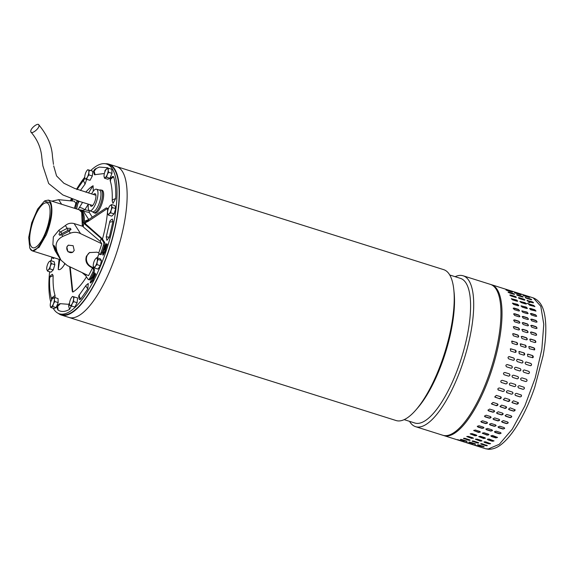 <?xml version="1.0" encoding="UTF-8"?>
<svg xmlns="http://www.w3.org/2000/svg" width="574" height="574" viewBox="0 0 574 574"><rect width="100%" height="100%" fill="white"/><g stroke="black" fill="none" stroke-linecap="round" stroke-linejoin="round"><path stroke-width="0.86" d="M38.982 125.34C38.824 121.767 30.113 128.368 30.781 131.561C30.939 135.141 39.649 128.533 38.982 125.34L38.695 124.694C47.341 135.148 51.925 145.71 52.449 156.365L53.468 164.365M30.781 131.561L31.068 132.214C37.511 139.683 41.106 148.228 41.845 157.828L42.863 165.843L48.675 183.529L62.846 194.945L79.958 201.582L92.694 205.478M58.304 313.382A79.104 25.966 -72.5 0 0 60.098 314.545A79.104 25.966 -72.5 0 0 61.318 315.033A79.104 25.966 -72.5 0 0 109.247 249.288A79.104 25.966 -72.5 0 0 110.086 164.63A79.104 25.966 -72.5 0 0 108.866 164.142A79.104 25.966 -72.5 0 0 105.451 163.769M61.318 315.033L69.031 317.465A79.104 25.966 -72.5 0 0 116.967 251.721A79.104 25.966 -72.5 0 0 117.799 167.063A79.104 25.966 -72.5 0 0 116.587 166.575A79.104 25.966 107.5 0 1 116.587 166.575A79.104 25.966 107.5 0 1 116.343 253.615A79.104 25.966 107.5 0 1 69.031 317.465A79.104 25.966 107.5 0 1 69.023 317.465L396.125 420.548A79.104 25.966 -72.5 0 0 415.813 410.051A79.104 25.966 -72.5 0 0 443.429 356.691A79.104 25.966 -72.5 0 0 453.79 289.54A79.104 25.966 -72.5 0 0 444.893 270.139A79.104 25.966 -72.5 0 0 443.673 269.651L108.866 164.142M453.79 289.54L454.091 292.374A75.833 24.89 107.5 0 1 444.161 356.748A75.833 24.89 107.5 0 1 417.685 407.899L415.813 410.051M404.153 419.644L414.88 423.024A75.833 24.89 -72.5 0 0 460.233 361.814A75.833 24.89 -72.5 0 0 461.632 278.842A75.833 24.89 -72.5 0 0 460.47 278.376L449.736 274.996M455.125 276.69A79.104 25.966 107.5 0 1 463.153 275.793A79.104 25.966 107.5 0 1 464.373 276.281A79.104 25.966 107.5 0 1 462.909 362.833A79.104 25.966 107.5 0 1 415.598 426.683A79.104 25.966 107.5 0 1 414.385 426.195A79.104 25.966 107.5 0 1 409.535 421.345M415.598 426.683L442.834 435.264A79.104 25.966 -72.5 0 0 490.146 371.414A79.104 25.966 -72.5 0 0 490.39 284.374L463.153 275.793M44.377 201.144L37.647 209.036L31.714 222.769L28.7 237.421L29.748 247.86C35.617 263.186 57.113 215.343 49.988 202.809L44.377 201.144L45.016 200.764L48.41 200.089L50.756 202.464C53.195 209.912 51.725 220.66 46.343 234.723L39.104 247.294L32.395 250.917L29.941 248.298M82.319 226.163L81.673 212.315L79.277 209.819L48.453 200.104M45.109 233.46A23.491 7.713 107.5 0 1 32.804 247.746A23.491 7.713 107.5 0 1 34.627 217.209A23.491 7.713 107.5 0 1 46.925 202.931A23.491 7.713 107.5 0 1 45.109 233.46M82.642 226.264L81.924 212.875M101.505 190.166A12.011 3.946 107.5 0 1 102.057 190.224A12.011 3.946 107.5 0 1 101.124 205.836A12.011 3.946 107.5 0 1 94.839 213.141A12.011 3.946 107.5 0 1 94.351 212.868M90.728 170.543A78.509 25.765 107.5 0 1 106.549 164.035A78.509 25.765 107.5 0 1 112.174 168.699A78.509 25.765 107.5 0 1 104.181 256.513A78.509 25.765 107.5 0 1 59.352 313.791A78.509 25.765 107.5 0 1 53.719 309.128A78.509 25.765 107.5 0 1 53.181 308.231M50.749 302.067A78.509 25.765 107.5 0 1 49.629 271.782M51.158 260.747A78.509 25.765 107.5 0 1 51.818 257.044M70.372 200.807A78.509 25.765 107.5 0 1 71.434 198.669M76.615 189.169A78.509 25.765 107.5 0 1 84.758 177.165M106.549 164.035L108.687 164.709A78.509 25.765 107.5 0 1 114.319 169.373A78.509 25.765 107.5 0 1 106.326 257.188A78.509 25.765 107.5 0 1 61.497 314.466L59.352 313.791M105.272 250.422A75.538 24.79 -72.5 0 0 107.281 244.144L106.742 243.972A75.538 24.79 107.5 0 1 104.741 250.25L105.623 250.601L103.22 255.121L102.689 254.949L103.686 249.704L104.059 249.826M94.782 272.901L95.184 274.013A75.538 24.79 107.5 0 1 92.5 279.394L92.665 280.033L90.175 282.767L90.714 282.939L93.196 280.198L93.038 279.56A75.538 24.79 -72.5 0 0 95.722 274.178L94.782 272.901A73.156 24.015 107.5 0 1 92.184 278.11L92.027 277.472L92.45 277.608M54.975 297.605L55.039 295.416C53.475 290.351 52.844 283.778 53.145 275.692L52.406 274.272C50.297 275.57 49.378 276.819 49.651 278.031L50.06 277.012L53.145 275.692M69.511 303.639L68.084 304.27L59.99 303.653C57.02 305.21 56.36 307.32 57.996 309.974L58.132 310.111C61.325 312.156 65.127 311.904 69.554 309.364L71.355 306.078M87.765 288.995L88.281 283.491L86.15 285.221L79.628 294.505L79.112 295.947L80.618 299.176L87.765 288.995L85.935 286.225L86.15 285.221M79.628 294.505C78.495 295.466 78.444 297.138 79.463 299.535L80.618 299.176M109.325 237.191L106.262 236.861L106.879 240.348L109.325 237.191L112.935 221.528L112.317 219.074C110.502 220.129 109.605 221.177 109.634 222.21L112.935 221.528M115.711 198.482L112.619 199.802L112.21 200.821L112.978 203.39L115.711 198.482C116.041 189.599 115.345 182.367 113.623 176.806L112.978 176.362C110.545 177.617 109.691 179.339 110.409 181.528L110.631 179.102L113.623 176.806M108.077 168.333L107.761 167.716L99.288 167.07L95.793 168.713C93.662 169.667 93.225 171.676 94.488 174.718L104.36 173.52M80.41 190.475L85.067 184.096L86.66 179.361M52.428 257.231L53.059 258.587L54.465 257.877M107.668 208.348L106.298 207.888L88.762 219.49L88.052 221.413L107.668 208.348A57.099 18.741 -72.5 0 1 102.452 239.049M69.676 266.695L72.288 291.312L72.812 292.087A57.099 18.741 -72.5 0 0 86.473 276.869M59.129 259.348A57.099 18.741 -72.5 0 0 58.232 269.479C59.768 270.311 61.82 268.704 64.381 264.65L64.79 264.09M93.304 191.156L93.088 185.739A57.099 18.741 -72.5 0 0 85.77 192.175M79.19 201.331A57.099 18.741 -72.5 0 0 77.612 203.985M92.285 217.151L89.25 212.445L89.264 210.536M103.686 249.704L104.038 249.891A73.156 24.015 107.5 0 0 105.982 243.807L106.742 243.972M104.741 250.25L105.623 250.601M105.092 250.429L102.689 254.949M90.175 282.767L92.027 277.472M95.184 274.013L95.722 274.178M92.5 279.394L93.038 279.56M92.665 280.033L93.196 280.198M72.676 199.522L72.64 199.379A73.156 24.015 107.5 0 0 71.829 200.95M70.911 200.864A75.538 24.79 107.5 0 1 71.929 198.848M72.812 292.087L70.186 266.939M85.497 224.197L85.648 222.475L88.052 221.413M58.232 269.479L59.796 259.556M82.57 202.392L78.179 209.474M93.088 185.739L88.496 193M79.212 207.716C80.482 207.365 82.347 208.039 84.816 209.754L88.339 204.136M89.235 210.658L84.816 209.754L83.438 210.421L83.388 211.246L81.967 211.16M84.572 223.236L88.762 219.49M80.109 210.235L83.438 210.421L78.789 209.668M84.342 221.342L88.181 219.806M84.687 223.422L86.574 220.416L87.499 220.029M77.849 200.9L78.315 201.632L76.6 208.972M80.338 210.414A26.469 8.689 107.5 0 1 81.659 211.727A26.469 8.689 107.5 0 1 83.201 222.439L83.711 223.236A27.954 9.177 107.5 0 1 83.244 226.888L82.893 226.343L74.089 223.566C70.824 222.741 67.926 223.386 65.393 225.517L58.871 230.231L53.339 236.954L52.887 244.603L54.975 250.529L57.967 255.523L54.975 250.529M83.201 222.439L84.27 222.777A26.469 8.689 -72.5 0 0 82.728 212.071A26.469 8.689 -72.5 0 0 80.826 210.493L80.188 210.292M56.79 253.342L54.121 246.519L54.221 245.643L60.944 260.144L67.302 265.561L88.532 275.678A64.066 21.03 -72.5 0 0 92.514 267.857L93.282 269.041A2.382 0.782 107.5 0 1 92.923 271.99A2.382 0.782 107.5 0 1 92.78 272.313A70.186 23.032 107.5 0 1 89.802 278.132A3.566 1.17 107.5 0 1 88.303 279.516L89.379 279.861A3.566 1.17 -72.5 0 0 90.871 278.469A70.186 23.032 -72.5 0 0 93.849 272.657A2.382 0.782 -72.5 0 0 94 272.327A2.382 0.782 -72.5 0 0 94.351 269.378L93.253 267.671L93.54 266.975M93.253 267.671L91.352 266.781A8.33 7.936 58.5 0 1 87.033 255.846A8.33 7.936 58.5 0 1 89.831 252.409M84.27 222.777L102.222 238.691L104.619 242.415L103.55 242.077A3.566 1.17 107.5 0 1 103.334 245.629A70.186 23.032 107.5 0 1 101.031 252.495A2.382 0.782 107.5 0 1 99.654 254.289A2.382 0.782 107.5 0 1 99.481 254.146L98.714 252.962L97.063 252.187L89.537 252.582L86.416 256.219C85.017 260.912 86.495 264.535 90.864 267.075L91.352 266.781M66.792 246.999L67.954 251.756L72.69 252.287L74.218 250.486L73.128 245.686L68.342 245.184L66.792 246.999M68.493 245.098A4.162 3.968 -121.5 0 0 68.163 251.534A4.162 3.968 -121.5 0 0 72.833 252.194M76.765 200.541L77.196 201.216L75.459 208.613M77.196 201.216A57.694 18.935 -72.5 0 0 75.854 203.512L74.369 208.276M51.825 201.165L58.684 199.687L74.362 201.201L75.854 203.512M72.855 199.192A70.186 23.032 -72.5 0 0 71.922 200.965M83.711 223.236L101.196 238.432A57.694 18.935 107.5 0 1 100.328 241.453L83.244 226.888M103.55 242.077L101.196 238.432M82.068 272.6L85.698 275.663L88.052 279.308A3.566 1.17 107.5 0 0 88.303 279.516M86.315 274.623A57.694 18.935 107.5 0 1 85.698 275.663M100.55 254.483A2.382 0.782 -72.5 0 0 100.723 254.626A2.382 0.782 -72.5 0 0 102.1 252.833A70.186 23.032 -72.5 0 0 104.403 245.966A3.566 1.17 -72.5 0 0 104.619 242.415M97.343 257.834L99.115 253.579M98.714 252.962A64.066 21.03 -72.5 0 0 101.813 243.763L100.328 241.453M101.813 243.763L80.59 233.647L74.089 223.566M65.393 225.517L67.201 228.33L70.365 228.344L70.918 229.213M70.939 229.263L69.052 231.2L70.351 233.209C73.824 231.86 77.239 232.011 80.59 233.647M55.915 249.303L59.158 257.353M59.129 257.303L57.967 255.523M56.848 250.745C54.803 244.294 56.797 239.509 62.831 236.373L61.899 234.931L59.495 235.075L58.943 234.206M58.964 234.257L60.105 232.14L58.871 230.231M67.201 228.33A2.97 1.22 -26.9 0 0 66.943 228.459L60.851 231.681A2.97 1.22 -26.9 0 0 60.105 232.14M92.514 267.857L90.864 267.075M62.831 236.373L70.351 233.209M61.899 234.931A2.97 1.22 -26.9 0 0 62.71 234.565L68.801 231.336A2.97 1.22 -26.9 0 0 69.052 231.2M70.853 229.772A2.97 1.22 -26.9 0 0 67.926 230.396L66.943 228.459M60.851 231.681L61.834 233.618A2.97 1.22 -26.9 0 0 59.897 235.326M61.834 233.618L67.926 230.396M47.549 271.129L48.324 269.88A4.757 1.564 107.5 0 1 46.81 269.515L47.549 271.129L50.914 272.191L53.239 269.938L54.853 264.686L54.143 261.687L50.77 260.625L49.228 261.636A4.757 1.564 107.5 0 1 50.749 262.002L50.77 260.625M51.488 263.624L50.749 262.002A4.757 1.564 107.5 0 1 50.297 266.128L51.488 263.624L54.853 264.686M49.873 268.876L50.297 266.128A4.757 1.564 107.5 0 1 48.324 269.88L49.873 268.876L53.239 269.938M46.81 269.515A4.757 1.564 107.5 0 1 46.738 269.098A4.757 1.564 107.5 0 1 47.255 265.389A4.757 1.564 107.5 0 1 49.02 261.852A4.757 1.564 107.5 0 1 49.228 261.636M99.223 190.016L100.45 189.937A11.896 3.903 107.5 0 1 100.938 189.994A11.896 3.903 107.5 0 1 100.027 205.456A11.896 3.903 107.5 0 1 93.792 212.681A11.896 3.903 107.5 0 1 93.361 212.445L92.392 211.677M91.567 193.926A11.301 3.709 107.5 0 1 96.461 189.205L99.438 190.08A11.358 3.731 107.5 0 1 98.577 204.846A11.358 3.731 107.5 0 1 92.608 211.749L89.673 210.758A11.301 3.709 107.5 0 1 88.36 204.143M96.461 189.205A11.301 3.709 107.5 0 1 95.607 203.899A11.301 3.709 107.5 0 1 89.673 210.758M93.476 194.507A6.608 2.167 107.5 0 1 95.392 193.89A6.608 2.167 107.5 0 1 94.559 202.278A6.608 2.167 107.5 0 1 91.481 206.31A6.608 2.167 107.5 0 1 90.269 204.724M533.253 297.884C542.107 301.458 544.166 310.964 545.164 318.018C546.491 328.385 545.802 340.927 543.104 355.643L534.789 387.141C531.101 397.918 526.875 407.813 522.11 416.817C516.22 427.917 510.143 436.384 503.886 442.224C500.715 445.108 495.706 449.327 488.589 449.306L485.704 448.775L487.821 449.162L499.323 444.269L512.295 429.13L524.858 405.926L535.198 378.015L541.827 349.43L543.779 324.296L540.78 306.243L533.253 297.884L491.459 284.711A79.104 25.966 107.5 0 1 494.322 361.72A79.104 25.966 107.5 0 1 446.027 435.989A79.104 25.966 107.5 0 1 443.903 435.601L485.704 448.775L490.06 449.04M481.177 447.067L474.748 445.044L481.249 447.06M472.603 444.369L466.174 442.339L472.675 444.355M464.029 441.664L457.6 439.641L464.101 441.65M509.296 290.394L510.071 290.609M503.52 288.521L504.266 288.794M511.656 291.915L507.373 290.559C505.773 289.942 505.558 289.77 506.72 290.042L511.011 291.391C512.611 291.994 512.826 292.166 511.656 291.915L512.453 292.051M505.931 289.892L506.634 290.293M513.716 294.24L509.432 292.891C507.868 292.195 507.681 291.944 508.873 292.137L513.156 293.486C514.735 294.168 514.921 294.412 513.716 294.24L514.548 294.304M508.055 292.058L508.873 292.137L508.27 292.338M515.459 297.346L511.176 295.997C509.64 295.23 509.482 294.907 510.709 295.022L514.993 296.378C516.535 297.124 516.693 297.447 515.459 297.346L516.32 297.339M509.856 295.022L510.573 295.323A1.191 0.373 24 0 0 509.913 295.223M516.865 301.199L512.582 299.85L511.334 298.724L516.5 300.015L517.755 301.128L516.865 301.199M517.92 305.755L513.637 304.407L512.46 303.137L517.655 304.378L518.831 305.633L517.92 305.755M518.609 310.972L514.318 309.623L513.228 308.216L514.161 308.059L518.451 309.408L519.542 310.807L518.609 310.972M518.925 316.783L514.634 315.435L513.637 313.885L514.584 313.705L518.867 315.054L519.879 316.59L518.925 316.783M518.86 323.126L514.577 321.777L513.673 320.098L514.634 319.905L518.918 321.253L519.829 322.925L518.86 323.126M518.422 329.935L514.139 328.586L513.35 326.771L514.304 326.584L518.587 327.933L519.384 329.741L518.422 329.935M517.619 337.132L513.335 335.783L512.682 333.838L513.601 333.681L517.884 335.029L518.544 336.967L517.619 337.132M516.449 344.644L512.166 343.288L511.678 341.214L516.822 342.456L517.31 344.529L516.449 344.644M514.935 352.379L510.645 351.03L510.379 348.827L515.402 350.14L515.674 352.336L514.935 352.379M513.084 360.257L508.801 358.908C507.603 357.717 507.796 356.956 509.36 356.633L513.651 357.982C514.849 359.181 514.656 359.934 513.084 360.257L513.622 360.285M508.822 356.612L509.238 356.662A1.191 1.105 77.5 0 0 508.765 356.626M510.925 368.199L506.634 366.843C505.472 365.652 505.694 364.892 507.287 364.562L511.578 365.918C512.747 367.109 512.525 367.869 510.925 368.199L511.183 368.243M509.274 373.868L509.203 373.839A1.191 1.126 111.4 0 1 508.37 376.063L504.08 374.714A1.191 1.126 111.4 0 0 504.08 374.714L504.187 374.757C503.054 373.566 503.298 372.813 504.919 372.49L509.203 373.839C510.351 375.03 510.107 375.791 508.471 376.106L504.123 374.729M501.088 382.327A1.191 1.112 128.7 0 0 501.382 382.471L501.475 382.549C500.363 381.373 500.628 380.634 502.279 380.325L506.569 381.674C507.681 382.851 507.416 383.597 505.766 383.898L501.131 382.363M497.974 389.717A1.191 1.091 143.2 0 0 498.454 390.026L498.533 390.141C497.443 388.985 497.73 388.268 499.402 387.981L503.685 389.337C504.783 390.492 504.496 391.21 502.824 391.49L498.017 389.775M503.685 389.337L504.209 389.703M499.681 398.794L494.781 396.928L496.309 395.378L500.6 396.727L501.21 397.251L499.61 398.65A1.191 1.062 154.3 0 0 501.174 397.179M496.374 405.732L491.43 403.766L493.052 402.431L497.335 403.78L497.988 404.405L496.316 405.56A1.191 1.019 162.7 0 0 497.959 404.318M492.937 412.232L488.646 410.884L487.979 410.202L489.644 409.068L493.934 410.417L494.601 411.106L492.894 412.032A1.191 0.961 169.1 0 0 494.58 411.006M489.407 418.224L485.123 416.875L484.449 416.164L486.142 415.21L490.426 416.559L491.1 417.276L489.385 417.994A1.191 0.897 174.2 0 0 491.079 417.162M485.826 423.634L481.543 422.285L480.869 421.581L482.576 420.792L486.86 422.141L487.534 422.859L485.819 423.382A1.191 0.818 178.3 0 0 487.513 422.729M482.239 428.405L477.948 427.056L477.274 426.374L478.981 425.75L483.265 427.106L483.939 427.795L482.246 428.132A1.191 0.732 -178.3 0 0 483.925 427.659M478.673 432.487L473.708 430.5L475.401 430.041L479.692 431.39L480.366 432.043L478.694 432.2A1.191 0.639 -175.3 0 0 480.345 431.892M475.172 435.838L470.199 433.901L471.878 433.607L476.162 434.956L476.843 435.558L475.207 435.537A1.191 0.538 -172.7 0 0 476.815 435.393M471.771 438.421L466.791 436.549L468.449 436.412L472.732 437.761L473.421 438.299L471.821 438.098A1.191 0.43 -170.3 0 0 473.363 438.12M463.735 438.271L464.223 438.852C463.146 438.278 463.455 438.134 465.148 438.421L469.432 439.77C470.508 440.358 470.199 440.502 468.513 440.201L463.519 438.4M469.432 439.77L470.135 440.236M460.979 439.39L461.144 439.813C460.047 439.318 460.334 439.254 462.013 439.619L466.296 440.968C467.387 441.478 467.1 441.542 465.435 441.162L460.42 439.44M466.296 440.968L467.014 441.363M517.87 293.092L518.638 293.307M512.094 291.226L512.84 291.499M520.231 294.613L515.94 293.264C514.347 292.647 514.132 292.475 515.294 292.74L519.585 294.096C521.185 294.692 521.4 294.864 520.231 294.613L521.027 294.749M514.505 292.589L515.208 292.991M522.29 296.937L518.006 295.588C516.442 294.892 516.256 294.649 517.447 294.842L521.73 296.191C523.301 296.866 523.488 297.117 522.29 296.937L523.115 297.002M516.622 294.763L517.447 294.842L516.844 295.043M524.033 300.051L519.75 298.695C518.214 297.928 518.057 297.605 519.283 297.727L523.567 299.076C525.11 299.829 525.267 300.152 524.033 300.051L524.894 300.037M518.43 297.719L519.147 298.028A1.191 0.373 24 0 0 518.487 297.928M525.44 303.904L521.156 302.548L519.908 301.429L525.074 302.72L526.329 303.833L525.44 303.904M526.494 308.46L522.204 307.112L521.034 305.842L526.229 307.083L527.406 308.338L526.494 308.46M527.183 313.677L522.892 312.321L521.802 310.914L527.018 312.113L528.116 313.512L527.183 313.677M527.499 319.481L523.208 318.132L522.211 316.59L523.158 316.403L527.441 317.759L528.453 319.295L527.499 319.481M527.434 325.831L523.151 324.475L522.247 322.796L523.201 322.602L527.492 323.958L528.396 325.623L527.434 325.831M526.997 332.633L522.713 331.284L521.924 329.476L522.878 329.289L527.162 330.638L527.958 332.439L526.997 332.633M526.193 339.837L521.902 338.481L521.249 336.543L522.175 336.378L526.458 337.734L527.119 339.672L526.193 339.837M525.023 347.342L520.74 345.993L520.252 343.919L525.397 345.161L525.884 347.234L525.023 347.342M523.51 355.076L519.219 353.728L518.953 351.532L523.976 352.838L524.249 355.041L523.51 355.076M521.658 362.962L517.368 361.613C516.177 360.415 516.37 359.661 517.935 359.338L522.225 360.687C523.423 361.878 523.23 362.639 521.658 362.962L522.197 362.983M517.396 359.31L517.805 359.367A1.191 1.105 77.5 0 0 517.339 359.324M519.499 370.897L515.208 369.548C514.046 368.35 514.261 367.59 515.861 367.267L520.144 368.616C521.314 369.814 521.099 370.574 519.499 370.897L519.75 370.947M517.848 376.566L517.777 376.544A1.191 1.126 111.4 0 1 516.937 378.768L512.654 377.412A1.191 1.126 111.4 0 0 512.654 377.412L512.761 377.455C511.628 376.271 511.865 375.511 513.493 375.195L517.777 376.544C518.918 377.735 518.674 378.488 517.045 378.804L512.69 377.434M509.662 385.025A1.191 1.112 128.7 0 0 509.956 385.176L510.049 385.247C508.937 384.078 509.203 383.332 510.853 383.03L515.143 384.379C516.256 385.556 515.99 386.295 514.34 386.596L509.705 385.068M506.548 392.422A1.191 1.091 143.2 0 0 507.029 392.731L507.107 392.838C506.017 391.69 506.304 390.973 507.976 390.686L512.259 392.035C513.357 393.19 513.07 393.908 511.391 394.187L506.591 392.473M512.259 392.035L512.783 392.401M508.255 401.499L503.355 399.633L504.883 398.083L509.174 399.432L509.784 399.949L508.184 401.355A1.191 1.062 154.3 0 0 509.748 399.877M504.948 408.437L500.004 406.464L501.626 405.136L505.909 406.485L506.562 407.11L504.89 408.265A1.191 1.019 162.7 0 0 506.533 407.023M501.511 414.937L497.22 413.589L496.553 412.907L498.218 411.766L502.508 413.122L503.176 413.804L501.468 414.737A1.191 0.961 169.1 0 0 503.147 413.703M497.981 420.929L493.697 419.572L493.023 418.869L494.716 417.908L499 419.264L499.674 419.974L497.959 420.699A1.191 0.897 174.2 0 0 499.653 419.859M494.401 426.339L490.117 424.982L489.443 424.279L491.15 423.49L495.434 424.846L496.108 425.556L494.393 426.08A1.191 0.818 178.3 0 0 496.087 425.427M490.813 431.11L486.522 429.761L485.848 429.079L487.556 428.455L491.839 429.804L492.514 430.5L490.82 430.837A1.191 0.732 -178.3 0 0 492.499 430.356M487.24 435.192L482.282 433.205L483.975 432.746L488.266 434.095L488.94 434.748L487.269 434.898A1.191 0.639 -175.3 0 0 488.919 434.597M483.739 438.543L478.773 436.606L480.452 436.305L484.736 437.661L485.417 438.256L483.782 438.235A1.191 0.538 -172.7 0 0 485.389 438.091M480.345 441.119L475.365 439.246L477.023 439.11L481.306 440.459L481.995 440.997L480.395 440.803A1.191 0.43 -170.3 0 0 481.938 440.818M472.309 440.968L472.797 441.55C471.72 440.983 472.029 440.839 473.715 441.126L478.006 442.475C479.082 443.063 478.773 443.207 477.087 442.906L472.093 441.097M478.006 442.475L478.709 442.941M469.554 442.095L469.719 442.511C468.621 442.023 468.908 441.958 470.587 442.324L474.87 443.673C475.961 444.183 475.674 444.247 474.002 443.867L468.994 442.138M474.87 443.673L475.588 444.061M521.414 294.204L520.661 293.931M527.212 296.012L526.444 295.797M523.775 295.696L528.152 296.794C529.759 297.397 529.974 297.569 528.805 297.318L524.514 295.962C522.921 295.345 522.706 295.172 523.868 295.445L523.079 295.294M529.601 297.454L528.805 297.318M531.352 299.757L525.892 297.856L530.304 298.896C531.876 299.571 532.062 299.822 530.864 299.642L526.58 298.293C525.016 297.597 524.83 297.346 526.021 297.54L525.196 297.468M531.689 299.707L530.864 299.642M533.282 302.842A1.191 0.373 24 0 0 532.005 302.082L527.721 300.733L532.141 301.781C533.684 302.527 533.842 302.85 532.607 302.749L528.324 301.4C526.788 300.632 526.631 300.31 527.858 300.432L527.004 300.424M533.468 302.742L532.607 302.749M529.357 304.069L533.648 305.425L534.903 306.53L529.73 305.253L528.482 304.127L529.221 304.356A1.191 0.481 26.3 0 0 528.475 304.306M530.512 308.432L534.803 309.781L535.98 311.036L530.778 309.809L529.608 308.547L530.369 308.697A1.191 0.581 28.8 0 0 529.572 308.697M531.309 313.461L535.592 314.817L536.69 316.209L535.757 316.374L531.467 315.026L530.376 313.619L531.158 313.705A1.191 0.682 31.5 0 0 530.326 313.756M531.732 319.108L536.016 320.457L537.027 321.992L536.073 322.186L531.782 320.837L530.785 319.288L531.581 319.323A1.191 0.768 34.7 0 0 530.72 319.409M531.775 325.307L536.066 326.656L536.97 328.328L536.008 328.529L531.725 327.18L530.821 325.501L531.624 325.494A1.191 0.854 38.4 0 0 530.756 325.609M531.452 331.987L535.736 333.336L536.532 335.144L535.571 335.338L531.287 333.989L530.498 332.174L531.302 332.152A1.191 0.926 42.8 0 0 530.426 332.267M530.749 339.083L535.033 340.432L535.693 342.369L534.767 342.534L530.476 341.186L529.824 339.241L530.606 339.212A1.191 0.983 48.4 0 0 529.759 339.313M529.68 346.509L533.971 347.858L534.459 349.932L529.314 348.691L528.826 346.617L529.544 346.61A1.191 1.033 55.6 0 0 528.754 346.674M528.267 354.187L532.55 355.543L532.823 357.738L527.793 356.432L527.528 354.23L528.13 354.251A1.191 1.076 65 0 0 527.463 354.266M530.713 365.695A1.191 1.105 77.5 0 0 530.67 363.421L526.38 362.065L530.792 363.392C531.99 364.583 531.804 365.337 530.233 365.66L525.942 364.311C524.751 363.12 524.945 362.359 526.509 362.036L525.971 362.015M530.771 365.688L530.233 365.66M528.267 373.645A1.191 1.119 93.4 0 0 528.604 371.313L524.32 369.965L528.719 371.321C529.888 372.519 529.673 373.272 528.073 373.602L523.782 372.246C522.62 371.055 522.835 370.295 524.435 369.972L524.177 369.921M521.214 380.11A1.191 1.126 111.4 0 0 521.228 380.117L525.511 381.466A1.191 1.126 111.4 0 0 526.365 379.249C527.492 380.433 527.248 381.193 525.619 381.509L521.336 380.16C520.195 378.969 520.439 378.216 522.067 377.893L526.423 379.271M523.71 387.077C524.83 388.261 524.564 389 522.907 389.301L518.623 387.952C517.511 386.776 517.777 386.037 519.427 385.728L524.055 387.263M520.833 394.74C521.931 395.895 521.644 396.612 519.965 396.892L515.682 395.543C514.591 394.388 514.878 393.671 516.55 393.384L521.357 395.106M515.122 395.12A1.191 1.091 143.2 0 0 515.596 395.429L515.165 395.177M513.457 400.781L518.358 402.654L516.822 404.196L512.539 402.848L511.929 402.331L513.457 400.781M510.2 407.834L515.136 409.814L513.522 411.142L509.231 409.786L508.578 409.169L510.2 407.834M506.792 414.471L511.082 415.82L511.75 416.509L510.085 417.642L505.794 416.286L505.127 415.605L506.792 414.471M503.29 420.613L507.574 421.962L508.248 422.679L506.555 423.626L502.272 422.277L501.597 421.567L503.29 420.613M499.717 426.195L504.008 427.544L504.682 428.261L502.975 429.036L498.691 427.687L498.017 426.984L499.717 426.195M496.13 431.16L500.413 432.509L501.088 433.198L499.38 433.808L495.097 432.459L494.422 431.777L496.13 431.16M492.549 435.444L497.514 437.445L495.814 437.897L491.531 436.541L490.856 435.903L492.549 435.444M489.026 439.01L493.992 440.961L492.313 441.248L488.029 439.892L487.348 439.304L489.026 439.01M485.597 441.815L490.569 443.702L488.919 443.824L484.628 442.475L483.939 441.951L485.597 441.815M486.58 445.173C487.656 445.761 487.348 445.905 485.661 445.603L481.371 444.254C480.295 443.68 480.603 443.544 482.289 443.824L487.283 445.639M480.876 443.673L481.371 444.254L480.668 443.802M483.444 446.371C484.535 446.881 484.248 446.945 482.576 446.565L478.293 445.216C477.195 444.728 477.482 444.663 479.154 445.022L484.162 446.766M478.128 444.8L478.293 445.216L477.568 444.843M514.204 294.354L508.743 292.453M516.134 297.44A1.191 0.373 24 0 0 514.864 296.679L510.573 295.323M517.619 301.25A1.191 0.481 26.3 0 0 516.356 300.302L512.073 298.954A1.191 0.481 26.3 0 0 511.326 298.903M518.724 305.755A1.191 0.581 28.8 0 0 517.511 304.643L513.221 303.294A1.191 0.581 28.8 0 0 512.424 303.294M519.448 310.921A1.191 0.682 31.5 0 0 518.3 309.651L514.01 308.303A1.191 0.682 31.5 0 0 513.178 308.353M519.786 316.69A1.191 0.768 34.7 0 0 518.717 315.277L514.433 313.921A1.191 0.768 34.7 0 0 513.572 314.007M519.735 323.011A1.191 0.854 38.4 0 0 518.767 321.447L514.483 320.091A1.191 0.854 38.4 0 0 513.608 320.199M519.298 329.82A1.191 0.926 42.8 0 0 518.437 328.098L514.153 326.742A1.191 0.926 42.8 0 0 513.278 326.857M518.466 337.031A1.191 0.983 48.4 0 0 517.741 335.159L513.457 333.81A1.191 0.983 48.4 0 0 512.611 333.91M517.239 344.572A1.191 1.033 55.6 0 0 516.679 342.556L512.395 341.2A1.191 1.033 55.6 0 0 511.613 341.265M515.603 352.364A1.191 1.076 65 0 0 515.273 350.197L510.982 348.849A1.191 1.076 65 0 0 510.315 348.863M513.565 360.293A1.191 1.105 77.5 0 0 513.522 358.011L509.238 356.662M511.125 368.243A1.191 1.119 93.4 0 0 511.456 365.911L507.172 364.562M501.382 382.471L505.665 383.819A1.191 1.112 128.7 0 0 506.864 381.825M498.454 390.026L502.738 391.382A1.191 1.091 143.2 0 0 504.166 389.646M494.752 396.856A1.191 1.062 154.3 0 0 495.326 397.301L499.61 398.65M491.409 403.68A1.191 1.019 162.7 0 0 492.033 404.211L496.316 405.56M487.965 410.101A1.191 0.961 169.1 0 0 488.61 410.683L492.894 412.032M484.449 416.05A1.191 0.897 174.2 0 0 485.102 416.645L489.385 417.994M480.883 421.452A1.191 0.818 178.3 0 0 481.536 422.034L485.819 423.382M477.303 426.238A1.191 0.732 -178.3 0 0 477.955 426.783L482.246 428.132M473.751 430.356A1.191 0.639 -175.3 0 0 474.404 430.844L478.694 432.2M470.271 433.75A1.191 0.538 -172.7 0 0 470.924 434.181L475.207 435.537M466.906 436.398A1.191 0.43 -170.3 0 0 467.537 436.749L471.821 438.098M464.294 438.522L469.998 440.036M461.231 439.476L466.569 441.062M522.778 297.052L517.317 295.158M524.708 300.145A1.191 0.373 24 0 0 523.438 299.377L519.147 298.028M526.193 303.947A1.191 0.481 26.3 0 0 524.93 303.007L520.647 301.659A1.191 0.481 26.3 0 0 519.901 301.601M527.298 308.453A1.191 0.581 28.8 0 0 526.085 307.348L521.795 305.999A1.191 0.581 28.8 0 0 520.998 305.999M528.015 313.619A1.191 0.682 31.5 0 0 526.875 312.356L522.584 311.008A1.191 0.682 31.5 0 0 521.752 311.051M528.36 319.395A1.191 0.768 34.7 0 0 527.291 317.974L523.007 316.626A1.191 0.768 34.7 0 0 522.146 316.712M528.31 325.716A1.191 0.854 38.4 0 0 527.341 324.145L523.05 322.796A1.191 0.854 38.4 0 0 522.182 322.904M527.872 332.518A1.191 0.926 42.8 0 0 527.011 330.796L522.727 329.447A1.191 0.926 42.8 0 0 521.852 329.562M527.04 339.729A1.191 0.983 48.4 0 0 526.315 337.864L522.031 336.507A1.191 0.983 48.4 0 0 521.185 336.608M525.813 347.277A1.191 1.033 55.6 0 0 525.253 345.254L520.97 343.905A1.191 1.033 55.6 0 0 520.18 343.969M524.177 355.062A1.191 1.076 65 0 0 523.84 352.902L519.556 351.553A1.191 1.076 65 0 0 518.889 351.561M522.139 362.998A1.191 1.105 77.5 0 0 522.096 360.716L517.805 359.367M519.7 370.94A1.191 1.119 93.4 0 0 520.03 368.608L515.746 367.26M509.956 385.176L514.239 386.524A1.191 1.112 128.7 0 0 515.438 384.523M507.029 392.731L511.312 394.08A1.191 1.091 143.2 0 0 512.74 392.351M503.326 399.554A1.191 1.062 154.3 0 0 503.9 400.006L508.184 401.355M499.983 406.378A1.191 1.019 162.7 0 0 500.607 406.916L504.89 408.265M496.539 412.799A1.191 0.961 169.1 0 0 497.184 413.388L501.468 414.737M493.023 418.747A1.191 0.897 174.2 0 0 493.669 419.343L497.959 420.699M489.457 424.15A1.191 0.818 178.3 0 0 490.11 424.731L494.393 426.08M485.877 428.936A1.191 0.732 -178.3 0 0 486.53 429.481L490.82 430.837M482.325 433.054A1.191 0.639 -175.3 0 0 482.978 433.549L487.269 434.898M478.845 436.455A1.191 0.538 -172.7 0 0 479.491 436.886L483.782 438.235M475.48 439.103A1.191 0.43 -170.3 0 0 476.111 439.454L480.395 440.803M472.868 441.227L478.572 442.733M469.797 442.181L475.136 443.767M525.892 297.856L525.418 297.741M527.721 300.733A1.191 0.373 24 0 0 527.054 300.632M534.767 306.652A1.191 0.481 26.3 0 0 533.504 305.705L529.221 304.356M535.872 311.158A1.191 0.581 28.8 0 0 534.659 310.046L530.369 308.697M536.59 316.324A1.191 0.682 31.5 0 0 535.449 315.054L531.158 313.705M536.934 322.093A1.191 0.768 34.7 0 0 535.865 320.679L531.581 319.323M536.884 328.414A1.191 0.854 38.4 0 0 535.915 326.85L531.624 325.494M536.446 335.223A1.191 0.926 42.8 0 0 535.585 333.501L531.302 332.152M535.614 342.434A1.191 0.983 48.4 0 0 534.889 340.561L530.606 339.212M534.387 349.975A1.191 1.033 55.6 0 0 533.827 347.959L529.544 346.61M532.751 357.767A1.191 1.076 65 0 0 532.414 355.6L528.13 354.251M526.38 362.065A1.191 1.105 77.5 0 0 525.906 362.029M518.53 387.873L522.814 389.222A1.191 1.112 128.7 0 0 524.005 387.228M515.596 395.429L519.886 396.785A1.191 1.091 143.2 0 0 521.314 395.048M511.893 402.259A1.191 1.062 154.3 0 0 512.467 402.704L516.758 404.053A1.191 1.062 154.3 0 0 518.322 402.582M508.557 409.083A1.191 1.019 162.7 0 0 509.181 409.614L513.465 410.97A1.191 1.019 162.7 0 0 515.108 409.728M505.113 415.504A1.191 0.961 169.1 0 0 505.759 416.085L510.042 417.434A1.191 0.961 169.1 0 0 511.721 416.408M501.597 421.452A1.191 0.897 174.2 0 0 502.243 422.048L506.533 423.397A1.191 0.897 174.2 0 0 508.227 422.564M498.024 426.855A1.191 0.818 178.3 0 0 498.684 427.436L502.968 428.785A1.191 0.818 178.3 0 0 504.661 428.132M494.451 431.641A1.191 0.732 -178.3 0 0 495.104 432.186L499.394 433.535A1.191 0.732 -178.3 0 0 501.073 433.061M490.899 435.759A1.191 0.639 -175.3 0 0 491.552 436.254L495.843 437.603A1.191 0.639 -175.3 0 0 497.493 437.295M487.419 439.16A1.191 0.538 -172.7 0 0 488.065 439.584L492.356 440.94A1.191 0.538 -172.7 0 0 493.963 440.796M484.054 441.801A1.191 0.43 -170.3 0 0 484.686 442.152L488.969 443.501A1.191 0.43 -170.3 0 0 490.512 443.523M481.442 443.924L487.147 445.438M478.372 444.886L483.71 446.464M84.93 178.815L85.426 178.909A4.757 1.564 107.5 0 1 84.78 177.703L84.93 178.815L90.053 180.308L92.328 175.974L92.845 171.21L87.722 169.725L87.069 170.456A4.757 1.564 107.5 0 1 88.217 169.811A4.757 1.564 107.5 0 1 88.834 172.408L89.479 170.148M88.963 174.912L88.834 172.408A4.757 1.564 107.5 0 1 87.442 176.957L88.963 174.912L92.328 175.974M86.688 179.246L87.442 176.957A4.757 1.564 107.5 0 1 85.426 178.909L90.053 180.308M84.78 177.703A4.757 1.564 107.5 0 1 84.809 176.311A4.757 1.564 107.5 0 1 86.2 171.77A4.757 1.564 107.5 0 1 87.069 170.456M104.468 178.184L105.142 177.588A4.757 1.564 107.5 0 1 104.059 176.448A4.757 1.564 107.5 0 1 104.038 176.06L104.468 178.184L107.84 179.246L109.95 178.299L111.966 173.341L111.865 169.323L108.493 168.261L106.384 169.208M109.95 178.299L106.585 177.237L107.209 174.639L108.594 172.279L111.966 173.341M108.594 172.279L108.163 170.148A4.757 1.564 107.5 0 1 107.209 174.639A4.757 1.564 107.5 0 1 105.142 177.588L106.585 177.237M104.038 176.06A4.757 1.564 107.5 0 1 104.992 171.569A4.757 1.564 107.5 0 1 106.348 169.194A4.757 1.564 107.5 0 1 107.058 168.613A4.757 1.564 107.5 0 1 108.163 170.148L108.493 168.261M108.386 215.078L109.168 213.829A4.757 1.564 107.5 0 1 107.647 213.456L108.386 215.078L111.758 216.133L114.083 213.88L115.697 208.627L114.979 205.636L111.614 204.574L110.065 205.578A4.757 1.564 107.5 0 1 111.586 205.951L111.614 204.574M110.71 212.818L111.141 210.077A4.757 1.564 107.5 0 1 109.168 213.829L110.71 212.818L114.083 213.88M112.325 207.566L111.586 205.951A4.757 1.564 107.5 0 1 111.141 210.077L112.325 207.566L115.697 208.627M107.647 213.456A4.757 1.564 107.5 0 1 107.582 213.047A4.757 1.564 107.5 0 1 108.099 209.331A4.757 1.564 107.5 0 1 109.864 205.793A4.757 1.564 107.5 0 1 110.065 205.578M93.318 266.25L94.595 268.022L97.96 269.084L100.342 265.676L101.447 260.496L100.17 258.723L96.805 257.661L95.779 258.58M101.447 260.496L98.082 259.434L96.805 257.661M100.342 265.676L96.977 264.614L97.15 261.902L98.082 259.434M94.595 268.022L95.406 266.2L96.977 264.614M95.406 266.2A4.757 1.564 107.5 0 1 93.569 267.018A4.757 1.564 107.5 0 1 93.275 266.063A4.757 1.564 107.5 0 1 93.483 263.538A4.757 1.564 107.5 0 1 95.227 259.247A4.757 1.564 107.5 0 1 95.564 258.817A4.757 1.564 107.5 0 1 97.056 258.422A4.757 1.564 107.5 0 1 97.15 261.902A4.757 1.564 107.5 0 1 95.406 266.2M69.684 305.555L70.179 305.648A4.757 1.564 107.5 0 1 69.533 304.442L69.684 305.555L74.807 307.04L77.081 302.706L77.598 297.949L72.475 296.457L71.815 297.196A4.757 1.564 107.5 0 1 72.97 296.55A4.757 1.564 107.5 0 1 73.587 299.147L74.233 296.887M73.709 301.644L73.587 299.147A4.757 1.564 107.5 0 1 72.188 303.696L73.709 301.644L77.081 302.706M71.434 305.978L72.188 303.696A4.757 1.564 107.5 0 1 70.179 305.648L74.807 307.04M69.533 304.442A4.757 1.564 107.5 0 1 69.554 303.05A4.757 1.564 107.5 0 1 70.954 298.509A4.757 1.564 107.5 0 1 71.815 297.196M50.663 307.442L51.337 306.846A4.757 1.564 107.5 0 1 50.254 305.698A4.757 1.564 107.5 0 1 50.232 305.311L50.663 307.442L54.035 308.503L56.144 307.556L58.161 302.591L58.06 298.58L54.688 297.519L52.578 298.466M58.161 302.591L54.788 301.529L54.358 299.406L54.688 297.519M56.144 307.556L52.779 306.494L53.404 303.89L54.788 301.529M50.232 305.311A4.757 1.564 107.5 0 1 51.186 300.826A4.757 1.564 107.5 0 1 52.543 298.451A4.757 1.564 107.5 0 1 53.253 297.87A4.757 1.564 107.5 0 1 54.358 299.406A4.757 1.564 107.5 0 1 53.404 303.89A4.757 1.564 107.5 0 1 51.337 306.846L52.779 306.494M55.039 295.416L52.047 297.712L51.717 299.678M60.378 303.682L57.644 306.394L58.132 310.111M69.554 309.364L68.55 305.677L69.511 303.804M104.798 172.071L105.035 170.421L107.761 167.716M96.346 168.462L94.129 171.131L95.133 174.819M76.952 189.578L84.084 179.425L83.567 180.867L85.067 184.096M64.381 264.65L64.503 263.882M89.25 212.445L83.388 211.246L88.719 219.512M92.78 272.313L93.849 272.657M58.684 199.687L61.633 204.258M59.94 258.221L58.641 256.212M52.887 244.603L54.121 246.519M103.334 245.629L104.403 245.966M101.031 252.495L102.1 252.833M94.351 269.378L93.282 269.041M89.802 278.132L90.871 278.469M70.365 228.344L70.954 229.521M56.69 253.091L57.314 252.825M54.386 247.222L55.004 246.956M530.082 302.297L526.301 303.89M53.683 165.879L56.561 175.917L63.872 183.235L74.771 188.48L95.908 195.268M32.395 250.917L60.758 259.857M29.991 248.42L29.69 247.738M81.974 212.997L81.673 212.315M49.651 278.031C49.292 286.821 50.017 294.189 51.825 300.137M106.262 236.861L109.634 222.21M112.21 200.821C112.49 192.627 111.887 186.198 110.409 181.528M84.084 179.425L84.902 178.657M86.574 220.416L88.016 219.856M60.944 260.144L59.258 257.532M99.654 254.289L100.723 254.626M93.792 212.681L95.363 213.191M100.938 189.994L102.516 190.475M443.358 435.415L443.903 435.601M491.459 284.711L490.899 284.553M93.275 266.063L93.318 266.429"/></g></svg>
